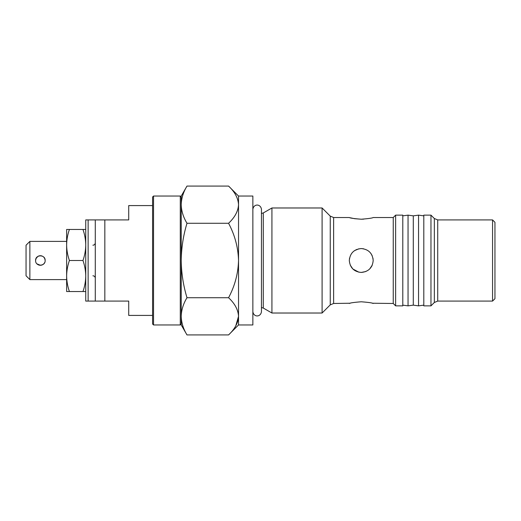 <?xml version="1.0" encoding="UTF-8"?>
<svg xmlns="http://www.w3.org/2000/svg" width="521" height="521" viewBox="0 0 521 521"><rect width="100%" height="100%" fill="white"/><g stroke="black" fill="none" stroke-linecap="round" stroke-linejoin="round"><path stroke-width="0.78" d="M372.951 258.136L373.186 260.5C372.482 253.239 368.503 249.259 361.248 248.563C353.993 249.266 350.014 253.245 349.311 260.5C350.021 267.755 354 271.734 361.248 272.437L365.801 271.539M369.721 268.914L372.274 265.085L371.486 266.648M350.21 265.039L352.815 268.947M352.867 268.999L358.91 272.203M492.56 219.914L492.56 301.086L494.95 298.702L494.95 222.298L492.56 219.914L437.718 219.914L437.718 301.086L434.345 302.486L434.345 218.514L430.965 215.14L423.801 215.14L423.801 305.86L430.965 305.86L430.965 215.14M395.628 305.86L402.792 305.86L402.792 215.14L395.628 215.14L395.628 305.86L393.244 303.476L393.244 217.524L395.628 215.14M363.586 219.152L361.248 219.217C368.503 218.644 372.482 218.078 373.186 217.524C372.482 218.078 368.503 218.644 361.248 219.217L354.625 218.69M354.586 218.683L350.197 217.765M361.248 219.217C354 218.644 350.021 218.078 349.311 217.524C350.014 218.078 353.993 218.644 361.248 219.217M349.539 258.182L349.311 260.5L349.545 258.162M354.606 250.581L358.91 248.797M349.311 217.524L333.622 217.524L333.622 303.476L330.249 304.876L322.095 313.023L322.095 207.977L271.923 207.977L271.923 313.023L263.294 308.048L261.386 307.533M235.779 325.853L238.533 316.325L238.533 204.675C238.156 211.213 234.828 217.413 228.563 223.281C234.808 234.938 238.13 247.345 238.533 260.5C238.136 273.662 234.808 286.068 228.563 297.719C234.795 303.509 238.123 309.715 238.533 316.325L238.533 324.961L252.861 324.961L252.861 196.039L238.533 196.039L228.563 186.069L186.993 186.069C183.307 192.125 181.393 198.332 181.236 204.675L181.236 196.039L186.993 186.069M228.563 186.069C234.795 191.858 238.123 198.065 238.533 204.675L238.533 196.039M361.248 301.783C354 302.356 350.021 302.922 349.311 303.476C350.014 302.922 353.993 302.356 361.248 301.783C368.503 302.356 372.482 302.922 373.186 303.476C372.482 302.922 368.503 302.356 361.248 301.783M333.622 303.476L350.216 303.235M356.644 249.487L354.137 250.914M361.248 272.437C368.503 271.741 372.482 267.761 373.186 260.5L372.958 258.155M372.255 255.87L371.173 253.857M363.586 248.791L361.248 248.563M372.287 303.235L393.244 303.476M238.533 204.675L238.331 202.102M186.993 223.281C183.307 217.205 181.386 211.005 181.236 204.675L181.236 260.5C181.406 247.742 183.32 235.336 186.993 223.281L228.563 223.281M186.993 297.719C183.301 285.508 181.38 273.102 181.236 260.5L181.236 316.325C181.393 309.982 183.307 303.776 186.993 297.719L228.563 297.719M186.993 334.931C183.307 328.855 181.386 322.655 181.236 316.325L181.236 324.961L186.993 334.931L228.563 334.931C234.828 329.064 238.156 322.864 238.533 316.325M44.786 258.676L45.151 260.5C45.444 254.333 35.304 254.346 35.597 260.5L35.962 258.67M35.969 258.657L37.753 256.508M43.751 257.12L44.78 258.65M45.151 260.5C45.444 266.667 35.298 266.654 35.597 260.5A4.774 4.774 0 0 1 42.208 256.091M29.873 279.601L29.873 241.399L26.05 245.222L26.05 275.778L29.873 279.601L66.636 279.601M43.738 263.893L42.221 264.902M42.201 264.909L40.384 265.274L36.984 263.86M44.78 262.337A4.774 4.774 0 0 1 36.998 263.873M152.588 205.587L128.713 205.587L128.713 219.914L88.127 219.914L88.127 301.086L95.284 301.086L95.284 219.914M104.838 219.914L104.838 301.086L95.284 301.086M104.838 301.086L128.713 301.086L128.713 315.413L152.588 315.413M88.127 301.086L85.737 301.086L85.737 219.914L88.127 219.914M153.539 196.039L153.539 324.961L152.588 324.01L152.588 196.99L153.539 196.039L180.279 196.039L181.236 196.99L181.236 204.675M181.236 324.01L180.279 324.961L180.279 196.039M153.539 324.961L180.279 324.961M85.737 291.539L82.963 291.539C84.734 286.511 85.652 281.34 85.737 276.019C85.665 270.764 84.741 265.593 82.963 260.5L69.41 260.5C67.632 255.433 66.708 250.262 66.636 244.981L66.636 244.981C66.714 239.693 67.639 234.515 69.41 229.461L85.737 229.461M69.41 260.5C67.632 265.593 66.708 270.764 66.636 276.019L66.636 291.539L82.963 291.539M69.41 229.461L66.636 229.461L66.636 276.019C66.721 281.34 67.645 286.511 69.41 291.539M82.963 260.5C84.741 255.433 85.665 250.262 85.737 244.981C85.665 239.693 84.741 234.515 82.963 229.461M418.552 215.14L413.296 215.857L413.296 305.143L418.552 305.86L418.552 215.14L423.801 215.857M402.792 305.143L408.047 305.86L408.047 215.14L413.296 215.857M271.923 207.977L263.294 212.952L263.294 308.048M330.249 304.876L330.249 216.124L322.095 207.977M393.244 217.524L373.186 217.524M238.533 324.961L228.563 334.931M322.095 313.023L271.923 313.023M434.345 302.486L430.965 305.86M492.56 301.086L437.718 301.086M333.622 217.524L330.249 216.124M437.718 219.914L434.345 218.514M263.294 212.952L261.386 213.467M92.901 245.222C94.347 245.078 95.148 244.284 95.284 242.832M66.636 241.399L29.873 241.399M92.901 275.778C94.347 275.922 95.148 276.716 95.284 278.168M261.457 307.533L261.457 311.591C261.008 315.479 257.726 316.104 257.159 315.889C256.586 316.104 253.304 315.479 252.861 311.591M261.457 311.591L261.457 209.409C261.008 205.521 257.726 204.896 257.159 205.111C256.586 204.896 253.304 205.521 252.861 209.409M261.457 209.409L261.457 213.467M402.792 215.857L408.047 215.14M413.296 305.143L408.047 305.86M423.801 305.143L418.552 305.86"/></g></svg>
